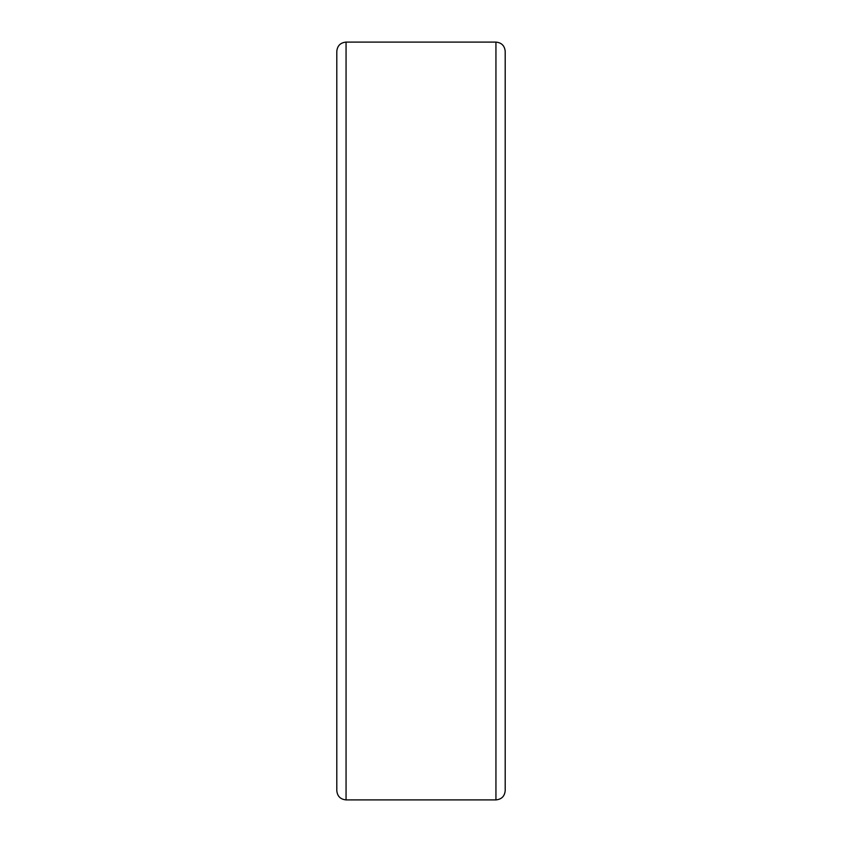 <?xml version="1.0" encoding="UTF-8"?>
<svg xmlns="http://www.w3.org/2000/svg" width="842" height="842" viewBox="0 0 842 842"><rect width="100%" height="100%" fill="white"/><g stroke="black" fill="none" stroke-linecap="round" stroke-linejoin="round"><path stroke-width="1.26" d="M346.062 799.9L346.062 42.1C340.442 42.647 337.347 45.731 336.8 51.362L336.8 790.638C337.347 796.269 340.442 799.353 346.062 799.9L495.938 799.9C501.558 799.353 504.653 796.269 505.2 790.638L505.2 740.96M336.8 101.04L336.8 740.96M346.062 42.1L495.938 42.1C501.558 42.647 504.653 45.731 505.2 51.362L505.2 790.638M495.938 42.1L495.938 799.9"/></g></svg>
